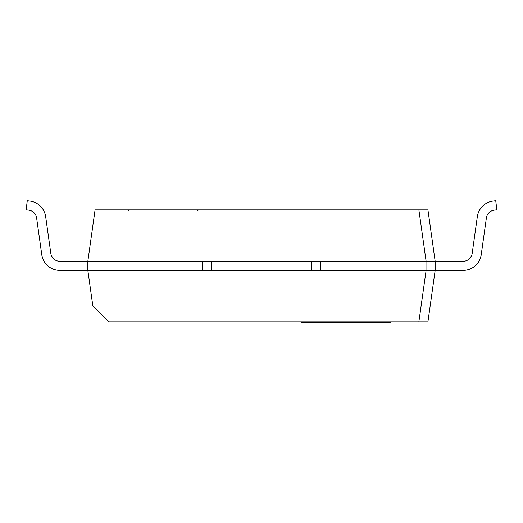 <?xml version="1.0" encoding="UTF-8"?>
<svg xmlns="http://www.w3.org/2000/svg" width="523" height="523" viewBox="0 0 523 523"><rect width="100%" height="100%" fill="white"/><g stroke="black" fill="none" stroke-linecap="round" stroke-linejoin="round"><path stroke-width="0.78" d="M427.932 209.86L418.877 209.86L426.108 261.271L435.156 261.271L427.932 209.86M426.016 261.271L426.016 270.411L320.841 270.411L320.841 261.271L311.701 261.271L311.701 270.411L211.299 270.411L211.299 261.271L202.159 261.271L202.159 270.411L87.844 270.411L87.844 261.271L426.108 261.271L87.844 261.271L95.068 209.86L418.877 209.86M426.016 270.411L87.844 270.411L92.819 305.831L108.817 321.822L427.932 321.822L435.156 270.411L435.156 261.271L435.156 270.411L426.108 270.411L418.877 321.822M463.123 270.411L435.156 270.411L463.123 270.411A18.279 18.279 0 0 0 481.225 254.675L486.397 217.901A9.139 9.139 0 0 1 494.333 210.102L496.85 209.795L495.739 200.721L493.215 201.028A18.279 18.279 0 0 0 477.342 216.627L472.177 253.407A9.139 9.139 0 0 1 463.123 261.271L435.156 261.271M87.844 261.271L59.877 261.271A9.139 9.139 0 0 1 50.823 253.407L45.658 216.627A18.279 18.279 0 0 0 29.785 201.028L27.261 200.721L26.15 209.795L28.667 210.102A9.139 9.139 0 0 1 36.603 217.901L41.775 254.675A18.279 18.279 0 0 0 59.877 270.411L87.844 270.411M495.739 200.721L493.215 201.028M59.877 261.271A9.139 9.139 0 0 1 50.823 253.407A9.139 9.139 0 0 0 59.877 261.271A9.139 9.139 0 0 1 50.823 253.407A9.139 9.139 0 0 0 59.877 261.271A9.139 9.139 0 0 1 50.823 253.407A9.139 9.139 0 0 0 59.877 261.271A9.139 9.139 0 0 1 50.823 253.407A9.139 9.139 0 0 0 59.877 261.271A9.139 9.139 0 0 1 50.823 253.407A9.139 9.139 0 0 0 59.877 261.271A9.139 9.139 0 0 1 50.823 253.407A9.139 9.139 0 0 0 59.877 261.271A9.139 9.139 0 0 1 50.823 253.407L45.658 216.627M28.667 210.102A9.139 9.139 0 0 1 36.603 217.901A9.139 9.139 0 0 0 28.667 210.102A9.139 9.139 0 0 1 36.603 217.901A9.139 9.139 0 0 0 28.667 210.102A9.139 9.139 0 0 1 36.603 217.901A9.139 9.139 0 0 0 28.667 210.102A9.139 9.139 0 0 1 36.603 217.901A9.139 9.139 0 0 0 28.667 210.102A9.139 9.139 0 0 1 36.603 217.901A9.139 9.139 0 0 0 28.667 210.102A9.139 9.139 0 0 1 36.603 217.901A9.139 9.139 0 0 0 28.667 210.102A9.139 9.139 0 0 1 36.603 217.901L41.775 254.675M486.397 217.901A9.139 9.139 0 0 1 494.333 210.102M178.291 321.822L129.926 321.822M301.464 322.279L390.773 322.279L390.773 321.822L301.32 321.822L301.32 322.279L301.464 321.822M374.082 322.279L374.082 321.822M339.911 322.279L339.911 321.822M325.123 322.279L325.123 321.822M313.689 322.279L313.689 321.822M303.111 322.279L303.111 321.822M366.643 322.279L366.643 321.822M355.15 322.279L355.15 321.822M306.589 322.279L306.589 321.822M128.972 210.776L128.057 209.86M197.524 210.776L198.433 209.86M302.196 322.279L302.196 321.822"/></g></svg>
